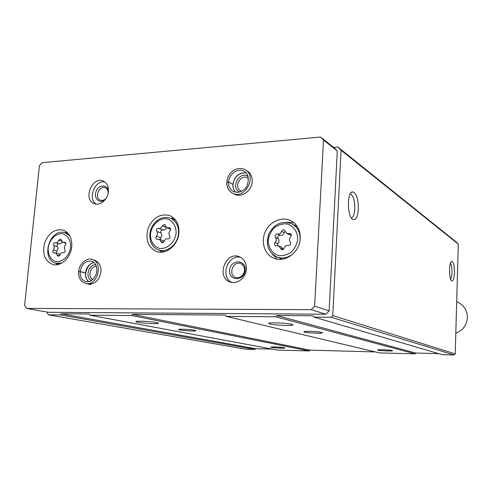 <?xml version="1.0" encoding="UTF-8"?>
<svg xmlns="http://www.w3.org/2000/svg" width="492" height="492" viewBox="0 0 492 492"><rect width="100%" height="100%" fill="white"/><g stroke="black" fill="none" stroke-linecap="round" stroke-linejoin="round"><path stroke-width="0.74" d="M47.324 312.1L47.232 313.01L48.462 314.825L245.594 349.185L255.004 349.449L60.547 314.929L61.186 313.785L89.292 314.007L89.722 315.181L277.525 350.07L309.425 350.956L131.659 315.544L132.336 314.345L225.619 315.083L226.172 316.362L379.4 352.893L415.18 353.883L275.889 316.793L276.652 315.489L313.33 315.778L313.97 317.119L442.117 354.634L454.104 354.966L455.229 353.883L458.292 244.081L455.992 241.806L337.881 147.046L333.65 147.409M454.104 354.966L331.104 317.266L332.764 315.593L341.067 150.251L337.881 147.046M313.97 317.119L331.104 317.266M392.192 350.538C389.984 349.886 377.124 349.394 377.548 349.978C377.247 350.661 393.981 351.423 392.518 350.655L392.192 350.538M321.645 332.42C318.25 331.442 303.195 330.895 303.884 331.768C303.761 332.856 324.579 333.847 322.272 332.641L321.645 332.42M291.756 324.296C286.768 322.869 266.781 322.235 268.847 323.558C269.936 325.064 294.849 326.288 292.838 324.726L291.756 324.296M226.172 316.362L275.889 316.793M284.204 347.703C281.381 347.1 270.317 346.626 270.84 347.131C270.754 347.752 286.362 348.588 284.831 347.881L284.204 347.703M194.531 330.237C190.386 329.363 177.704 328.828 178.528 329.554C178.731 330.507 198.079 331.633 195.693 330.556L194.531 330.237M156.573 322.561C150.62 321.307 133.984 320.655 136.044 321.743C137.422 323.059 160.7 324.48 158.449 323.115L156.573 322.561M89.722 315.181L131.659 315.544M48.462 314.825L60.547 314.929M454.454 272.771C454.399 265.569 453.452 261.769 451.619 261.381C448.802 261.879 448.932 279.8 451.761 280.87C453.255 281.135 454.153 278.441 454.454 272.771M358.348 209.069C358.225 198.153 356.171 192.427 352.198 191.898C346.805 192.938 347.395 217.163 352.869 219.5C355.882 220.398 357.709 216.923 358.348 209.069M458.292 244.081L341.067 150.251M455.229 353.883L332.764 315.593M415.18 353.883L415.697 353.028L438.79 353.662M309.425 350.956L309.905 350.144L375.359 351.928M255.004 349.449L255.459 348.662L272.433 349.123M255.459 348.662L61.186 313.785M309.905 350.144L132.336 314.345M415.697 353.028L276.652 315.489M351.405 218.036C353.33 217.12 354.461 214.038 354.812 208.799C354.824 200.533 353.311 195.539 350.279 193.83M450.672 279.198C451.422 277.962 451.859 275.766 451.976 272.599C452.025 268.134 451.508 264.991 450.432 263.159M289.044 233.595L290.372 233.657C291.51 234.524 291.602 235.607 290.643 236.898C289.21 238.651 289.112 240.354 290.348 242.009C291.221 244.112 290.551 245.256 288.349 245.459C286.35 245.114 284.942 246.012 284.13 248.14C283.601 249.456 282.74 249.936 281.535 249.598L278.866 245.902L275.446 245.791C274.265 244.942 274.161 243.854 275.12 242.525C276.541 240.791 276.639 239.1 275.434 237.464C274.579 235.391 275.237 234.253 277.408 234.044C279.376 234.37 280.772 233.472 281.578 231.351C282.131 230.004 283.023 229.524 284.241 229.918L286.738 233.485L289.044 233.595L291.209 234.641M64.267 242.31L65.036 242.267C66.076 242.925 66.18 243.903 65.338 245.207C64.175 246.726 64.021 248.214 64.889 249.665C65.473 251.449 64.938 252.458 63.29 252.685L63.124 252.63C61.654 252.414 60.59 253.202 59.913 254.997L58.099 256.344L55.639 252.87L53.628 252.999C52.576 252.353 52.466 251.375 53.308 250.059C54.458 248.546 54.612 247.07 53.757 245.631C53.197 243.854 53.726 242.857 55.362 242.636L55.479 242.673C56.943 242.907 58.013 242.119 58.689 240.317L60.541 238.971L62.927 242.384L65.633 242.71M455.807 333.158C462.917 330.39 466.779 325.187 467.4 317.561C467.32 311.116 464.577 306.264 459.184 302.986L458.876 302.82M39.44 165.693L24.6 305.446L26.568 308.404L311.19 309.677L314.622 306.172L323.527 140.054L320.544 137.034L41.98 162.686L39.44 165.693M311.19 309.677L325.827 314.222L48.357 312.285L26.568 308.404M325.827 314.222L329.142 310.858L314.622 306.172M329.142 310.858L337.291 150.921L323.527 140.054M337.291 150.921L334.388 147.994L320.544 137.034M300.255 238.46C300.409 230.416 297.396 224.561 291.215 220.902C282.396 216.099 270.157 221.197 265.428 231.418C260.551 241.566 264.364 254.284 273.613 258.115C284.714 263.392 299.905 252.347 300.255 238.46M71.746 246.633C72.158 238.122 69.298 232.605 63.173 230.084C54.772 228.651 48.548 233.054 44.501 243.294C42.158 254.05 44.907 261.111 52.736 264.468C60.854 266.978 70.916 257.623 71.746 246.633M178.91 232.716C179.193 224.42 176.234 218.749 170.029 215.705C160.62 213.202 153.356 217.261 148.246 227.888C145.066 239.253 147.828 247.125 156.53 251.517C165.982 255.2 178.27 244.998 178.91 232.716M88.105 283.995L87.951 283.964C94.876 284.474 99.218 280.428 100.977 271.836C101.211 265.803 99.083 261.928 94.581 260.219L92.127 259.53C87.705 257.605 79.753 262.187 78.585 271.424L85.694 272.962C87.373 266.48 90.141 262.999 94.009 262.519M246.387 269.069C246.492 263.066 244.173 258.97 239.432 256.769C225.465 250.656 215.705 277.839 230.354 282.064C237.335 284.671 246.055 277.654 246.387 269.069M108.431 191.609C108.695 186.468 106.992 182.969 103.32 181.111C92.238 175.755 82.625 199.69 94.279 203.62C100.024 206.148 107.914 199.5 108.431 191.609M232.611 193.215L234.438 194.155C241.357 198.239 251.892 190.847 252.199 181.566C252.365 176.745 250.686 173.19 247.162 170.896L245.2 169.752C236.56 165.134 227.107 173.541 226.849 181.923L228.583 181.972L233.036 184.383M248.454 178.59L247.537 177.913C240.76 173.602 233.343 187.175 240.539 190.699L241.695 191.154M248.079 176.548C239.635 170.152 229.893 188.319 239.801 191.948M108.197 193.196C108.215 190.533 107.256 188.725 105.319 187.778C99.224 184.881 93.972 197.962 100.343 200.158C102.416 200.853 104.372 200.207 106.21 198.227M108.437 191.56C107.963 184.248 98.8 184.125 96.125 191.302C93.172 198.368 99.925 204.574 105.263 199.586M104.821 181.978C94.87 179.832 87.379 198.793 96.088 204.069M244.585 270.403C244.647 267.07 243.343 264.807 240.686 263.607C233.048 260.348 227.741 275.133 235.699 277.513C240.502 278.257 243.46 275.889 244.585 270.403M245.2 270.126C245.982 258.933 230.256 259.352 229.598 270.409C228.706 281.504 244.499 281.344 245.2 270.126M240.668 257.359C227.778 253.897 219.672 277.162 231.929 282.445M96.493 266.486C90.473 265.532 87.238 277.371 92.957 279.468M95.848 264.893C88.603 263.767 84.716 277.998 91.586 280.538M173.848 218.165L171.001 218.387M159.273 250.182L161.29 252.199M293.853 222.679L286.836 222.329M272.236 254.02L277.045 259.13M297.445 226.818L295.704 225.785M276.867 256.99L282.506 259.192M66.9 232.199L64.643 232.648M55.578 263.115L57.238 264.684M162.298 225.785C161.542 227.759 160.312 228.595 158.608 228.3C156.72 228.503 156.124 229.561 156.813 231.486C157.821 233.011 157.692 234.586 156.419 236.203C155.521 237.525 155.632 238.558 156.745 239.297L159.371 239.241L161.942 242.814L164.1 241.4C164.857 239.413 166.099 238.577 167.821 238.884C169.74 238.694 170.343 237.624 169.642 235.674C168.608 234.137 168.738 232.55 170.023 230.92C170.921 229.61 170.822 228.583 169.728 227.833L166.96 227.864L164.506 224.37L162.298 225.785L166.068 227.224M160.134 239.512L160.73 237.753C161.991 236.142 162.12 234.586 161.118 233.073L156.813 231.486M166.499 227.618C165.706 229.444 164.506 230.207 162.901 229.905C161.025 230.102 160.429 231.16 161.118 233.073M164.217 241.055L159.371 239.241M56.432 253.091L56.931 251.068C58.081 249.561 58.228 248.097 57.38 246.664L53.757 245.631M58.874 243.663C57.306 243.977 56.801 244.979 57.38 246.664M55.59 242.704L59.089 243.725C60.35 243.97 61.359 243.355 62.109 241.88M60.135 254.413L55.639 252.87M277.187 245.699L277.814 243.731C279.222 242.009 279.327 240.33 278.121 238.694L275.434 237.464M285.169 231.345L284.235 232.63C283.429 234.733 282.045 235.625 280.083 235.305C277.925 235.508 277.273 236.64 278.121 238.694M286.805 233.516L289.37 234.752L291.289 234.973M283.226 249.413L281.479 247.058M233.03 184.432L228.583 182.015L226.947 182.194C226.787 187.231 228.614 190.878 232.421 193.122C244.518 200.318 257.66 176.382 245.2 169.752M85.688 273.011L80.153 271.566L78.585 271.578M297.74 239.198C297.709 231.769 293.472 225.754 287.076 223.934C282.611 223.559 278.411 224.77 274.468 227.562C271.08 231.129 268.995 235.361 268.214 240.244C268.189 247.55 272.267 253.589 278.62 255.545C283.091 256.012 287.34 254.856 291.362 252.076C294.837 248.466 296.965 244.173 297.74 239.198M70.614 247.236C70.676 240.348 68.197 235.889 63.179 233.86C56.494 232.55 49.292 239.389 48.154 248.036C48.038 254.838 50.461 259.302 55.418 261.443C62.09 262.919 69.489 256.043 70.614 247.236M178.504 233.325C178.756 225.951 176.111 220.914 170.583 218.22C163.682 216.056 157.76 218.399 152.815 225.25C147.053 234.118 149.9 247.058 158.608 249.967C167.009 253.269 177.938 244.229 178.504 233.325M176.118 233.03C176.271 226.123 172.747 220.539 167.243 218.86C159.568 217.538 151.542 224.893 150.478 234.1C150.288 240.902 153.676 246.51 159.144 248.306C166.806 249.813 175.078 242.421 176.118 233.03M300.175 239.506C300.305 232.359 297.611 227.169 292.094 223.934C282.549 220.379 274.899 223.46 269.136 233.159C265.305 243.774 267.771 251.67 276.522 256.849C282.636 259.143 288.429 257.882 293.909 253.066M69.864 235.963L65.307 232.839C49.735 227.249 39.92 259.493 56.076 263.263L61.814 263.06M160.73 237.753L156.419 236.203M162.901 229.905L158.608 228.3M170.447 228.503L168.719 227.845M163.516 242.396L161.001 241.51M56.931 251.068L53.308 250.059M61.654 241.197L58.689 240.317M59.557 255.717L57.195 255.077M277.814 243.731L275.12 242.525M280.083 235.305L277.408 234.044M284.235 232.63L281.578 231.351M283.22 249.419L280.557 248.251M232.931 184.334C232.765 187.544 233.669 190.183 235.65 192.243M233.042 184.389C234.303 176.671 238.645 172.833 246.074 172.883C238.897 172.495 234.518 176.308 232.931 184.291M228.583 182.015C228.429 186.351 229.985 189.488 233.251 191.425C237.402 193.104 241.215 192.255 244.69 188.885C247.501 187.87 251.258 175.134 244.223 171.37C238.233 167.471 228.891 173.873 228.583 181.972M78.572 271.572C78.339 277.765 80.633 281.695 85.467 283.367C97.225 286.947 104.076 262.322 92.127 259.53M85.516 272.937C85.257 276.744 86.328 279.677 88.738 281.725M93.978 262.494C89.273 263.687 86.457 267.156 85.522 272.894M80.153 271.566C79.938 276.891 81.844 280.255 85.885 281.664C90.294 282.623 93.855 279.807 96.573 273.214C97.471 266.744 95.817 262.74 91.598 261.203C85.553 260.588 81.74 264.032 80.159 271.529M351.042 192.723L352.198 191.898M459.184 302.986L456.687 301.633M273.995 258.275L273.613 258.115M175.736 220.299L170.583 218.22M164.113 251.799L158.842 250.041M296.018 225.945L292.094 223.934M68.462 233.817L65.307 232.839M59.452 264.136L56.242 263.306M170.644 229.266L166.96 227.864M59.089 243.725L55.479 242.673M65.867 243.251L62.927 242.384M281.547 247.089L278.866 245.902M233.042 184.432C232.876 187.624 233.749 190.232 235.668 192.249M232.421 193.122C228.546 190.828 226.683 187.157 226.837 182.089M90.817 284.64L85.614 283.404M85.7 273.017C85.454 276.818 86.475 279.714 88.775 281.713"/></g></svg>
